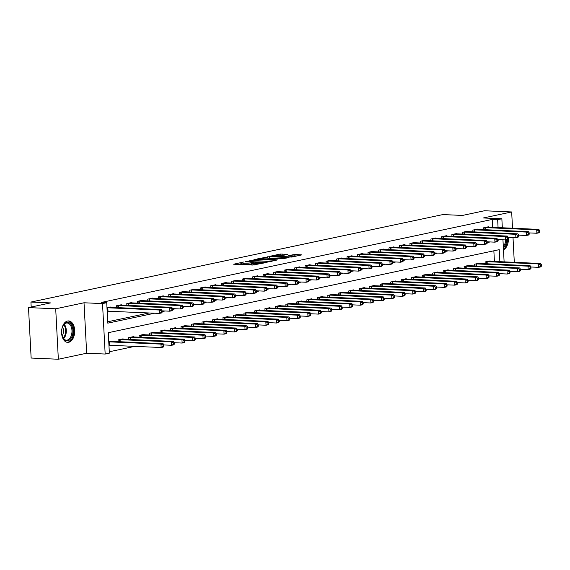 <?xml version="1.0" encoding="UTF-8"?>
<svg xmlns="http://www.w3.org/2000/svg" width="570" height="570" viewBox="0 0 570 570"><rect width="100%" height="100%" fill="white"/><g stroke="black" fill="none" stroke-linecap="round" stroke-linejoin="round"><path stroke-width="0.85" d="M243.461 262.043L233.636 264.216L252.859 265.057L263.504 263.076L260.875 263.247A4.325 0.534 -3 0 1 254.819 263.661L253.215 263.589A4.325 0.534 -3 0 1 251.541 263.255A4.325 0.534 -3 0 1 252.432 262.877L253.393 262.485L250.942 262.813A4.325 0.534 -3 0 1 244.886 263.219L243.283 263.155A4.325 0.534 -3 0 1 241.602 262.82A4.325 0.534 -3 0 1 242.499 262.442L243.461 262.043M67.588 321.017A10.73 6.555 92.5 0 0 61.574 332.203A10.73 6.555 92.5 0 0 67.673 342.378A10.73 6.555 92.5 0 0 68.699 342.292A10.73 6.555 92.5 0 0 74.713 331.099A10.73 6.555 92.5 0 0 68.614 320.931A10.73 6.555 92.5 0 0 67.588 321.017M287.736 254.384L280.205 254.049L270.209 256.229L291.847 257.056L301.844 254.876L294.804 254.484L288.477 255.609L292.232 255.859A3.612 0.449 -3 0 1 293.636 256.137A3.612 0.449 -3 0 1 291.633 256.642A3.612 0.449 -3 0 1 287.829 256.792L275.168 256.236A3.612 0.449 -3 0 1 273.764 255.959A3.612 0.449 -3 0 1 275.766 255.453A3.612 0.449 -3 0 1 279.571 255.303L283.575 255.267L287.736 254.384M492.63 227.366L492.216 219.436L497.66 219.671L501.857 218.78L502.327 227.793M28.5 307.593L55.703 308.79L58.347 359.243L31.143 358.046L28.5 307.593L50.523 302.919L30.937 302.057L442.847 214.577L462.441 215.439L484.457 210.758L511.668 211.955L483.353 217.968L501.857 218.78M58.347 359.243L86.661 353.229L84.018 302.777L55.703 308.79M84.018 302.777L102.522 303.589L106.718 302.698L107.787 323.154L154.584 313.215M492.216 219.436L101.275 302.456L106.718 302.698M256.486 259.364L245.121 261.772L264.345 262.62L276.236 260.312L256.486 259.364L256.557 260.725L255.075 260.789M257.683 258.837L269.289 256.642L289.04 257.59L282.713 258.723L273.023 258.509L269.981 259.208L277.476 259.913L257.69 259.036M514.304 262.328L513.007 237.576M512.523 228.242L511.668 211.955M107.716 321.772L149.141 312.973M110.858 307.351L110.844 306.974L106.982 307.793M116.387 307.593L116.294 305.819L121.332 304.751L121.346 305.128M126.875 305.37L126.782 303.589L131.812 302.52L131.834 302.898M137.363 303.14L137.27 301.366L142.3 300.297L142.322 300.675M147.851 300.917L147.751 299.136L152.788 298.067L152.81 298.445M158.332 298.687L158.239 296.913L163.276 295.837L163.298 296.215M168.82 296.464L168.727 294.683L173.764 293.614L173.779 293.992M179.308 294.234L179.215 292.453L184.245 291.384L184.267 291.762M189.796 292.004L189.703 290.23L194.733 289.161L194.755 289.539M200.284 289.781L200.191 288L205.221 286.931L205.243 287.309M210.765 287.551L210.672 285.777L215.709 284.708L215.731 285.086M221.253 285.328L221.16 283.546L226.197 282.478L226.212 282.855M231.741 283.098L231.648 281.323L236.678 280.248L236.7 280.625M242.229 280.875L242.136 279.093L247.166 278.025L247.188 278.402M252.717 278.644L252.624 276.863L257.654 275.794L257.676 276.172M263.205 276.414L263.105 274.64L268.142 273.572L268.164 273.949M273.685 274.191L273.593 272.41L278.63 271.341L278.644 271.719M284.173 271.961L284.081 270.187L289.118 269.118L289.132 269.496M294.661 269.738L294.569 267.957L299.599 266.888L299.62 267.266M305.149 267.508L305.057 265.734L310.087 264.658L310.108 265.036M315.637 265.285L315.545 263.504L320.575 262.435L320.596 262.813M326.118 263.055L326.026 261.274L331.063 260.205L331.084 260.583M336.606 260.825L336.514 259.051L341.551 257.982L341.565 258.36M347.094 258.602L347.002 256.821L352.032 255.752L352.053 256.13M357.582 256.372L357.49 254.598L362.52 253.529L362.541 253.907M368.07 254.149L367.978 252.368L373.008 251.299L373.029 251.676M378.551 251.919L378.459 250.144L383.496 249.069L383.517 249.446M389.039 249.696L388.947 247.914L393.984 246.846L393.998 247.223M399.527 247.465L399.435 245.684L404.465 244.615L404.486 244.993M410.015 245.235L409.923 243.461L414.953 242.393L414.974 242.77M420.503 243.012L420.411 241.231L425.441 240.162L425.462 240.54M430.991 240.782L430.892 239.008L435.929 237.939L435.95 238.317M441.472 238.559L441.38 236.778L446.417 235.709L446.438 236.087M451.96 236.329L451.868 234.555L456.905 233.479L456.919 233.857M462.448 234.106L462.356 232.325L467.386 231.256L467.407 231.634M472.936 231.876L472.844 230.095L477.874 229.026L477.895 229.404M483.424 229.646L483.332 227.872L488.362 226.803L488.383 227.181M109.283 351.768L134.791 346.353M494.418 261.452L493.862 250.807M112.646 341.444L112.625 341.067L108.77 341.886M118.175 341.687L118.083 339.905L123.113 338.837L123.134 339.214M128.663 339.456L128.571 337.675L133.601 336.606L133.622 336.984M139.144 337.226L139.052 335.452L144.089 334.383L144.11 334.761M149.632 335.003L149.54 333.222L154.577 332.153L154.591 332.531M160.12 332.773L160.028 330.999L165.058 329.93L165.079 330.308M170.608 330.55L170.516 328.769L175.546 327.7L175.567 328.078M181.096 328.32L181.004 326.546L186.034 325.477L186.055 325.855M191.584 326.097L191.484 324.316L196.522 323.247L196.543 323.625M202.065 323.867L201.972 322.086L207.01 321.017L207.031 321.394M212.553 321.637L212.46 319.863L217.498 318.794L217.512 319.171M223.041 319.414L222.948 317.632L227.979 316.564L228 316.941M233.529 317.184L233.436 315.41L238.467 314.341L238.488 314.718M244.017 314.961L243.924 313.179L248.955 312.111L248.976 312.488M254.498 312.731L254.405 310.956L259.443 309.888L259.464 310.265M264.986 310.507L264.893 308.726L269.931 307.658L269.945 308.035M275.474 308.277L275.381 306.496L280.411 305.427L280.433 305.805M285.962 306.047L285.869 304.273L290.899 303.204L290.921 303.582M296.45 303.824L296.357 302.043L301.387 300.974L301.409 301.352M306.938 301.594L306.838 299.82L311.876 298.751L311.897 299.129M317.419 299.371L317.326 297.59L322.363 296.521L322.378 296.899M327.907 297.141L327.814 295.367L332.852 294.298L332.866 294.676M338.395 294.918L338.302 293.137L343.332 292.068L343.354 292.446M348.883 292.688L348.79 290.907L353.82 289.838L353.842 290.216M359.371 290.458L359.278 288.684L364.308 287.615L364.33 287.993M369.852 288.235L369.759 286.454L374.796 285.385L374.818 285.762M380.34 286.005L380.247 284.231L385.284 283.162L385.299 283.539M390.828 283.782L390.735 282L395.765 280.932L395.787 281.309M401.316 281.552L401.223 279.777L406.253 278.709L406.275 279.086M411.804 279.329L411.711 277.547L416.741 276.478L416.763 276.856M422.284 277.098L422.192 275.317L427.229 274.248L427.251 274.626M432.772 274.868L432.68 273.094L437.717 272.025L437.732 272.403M443.261 272.645L443.168 270.864L448.198 269.795L448.22 270.173M453.749 270.415L453.656 268.641L458.686 267.572L458.707 267.95M464.236 268.192L464.144 266.411L469.174 265.342L469.195 265.72M474.724 265.962L474.625 264.188L479.662 263.119L479.684 263.497M485.205 263.739L485.113 261.958L490.15 260.889L490.172 261.267M30.937 302.057L31.193 307.023M499.861 261.694L499.227 249.667L108.286 332.695L109.362 353.151L105.165 354.041L102.522 303.589M86.661 353.229L105.165 354.041M502.954 239.82L504.115 261.879M497.738 240.333L498.729 240.127L498.707 239.635M498.073 227.601L497.66 219.671M162.165 311.605L165.072 310.985M172.653 309.375L175.56 308.762M183.141 307.152L186.041 306.532M193.622 304.921L196.529 304.302M204.11 302.691L207.017 302.079M214.598 300.468L217.505 299.849M225.086 298.238L227.993 297.626M235.574 296.015L238.474 295.395M246.055 293.785L248.962 293.172M256.543 291.562L259.45 290.942M267.031 289.332L269.938 288.712M277.519 287.102L280.426 286.489M288.007 284.879L290.907 284.259M298.495 282.649L301.395 282.036M308.976 280.426L311.883 279.806M319.464 278.196L322.371 277.583M329.952 275.973L332.859 275.353M340.44 273.743L343.347 273.123M350.928 271.512L353.828 270.9M361.409 269.289L364.315 268.669M371.897 267.059L374.803 266.447M382.385 264.836L385.291 264.216M392.873 262.606L395.78 261.993M403.361 260.383L406.26 259.763M413.841 258.153L416.748 257.533M424.329 255.923L427.236 255.31M434.817 253.7L437.724 253.08M445.305 251.47L448.212 250.857M455.793 249.247L458.693 248.627M466.281 247.017L469.181 246.404M476.762 244.794L479.669 244.174M487.25 242.564L490.157 241.944M497.724 240.084L498.729 240.127M503.481 249.817A10.73 6.555 92.5 0 0 508.355 237.369M241.602 262.82L241.673 264.181A4.325 0.534 -3 0 0 243.354 264.516L243.283 263.155M251.577 264.053L251.014 264.174A4.325 0.534 -3 0 1 244.958 264.587L243.354 264.516M251.541 263.255L251.612 264.615A4.325 0.534 -3 0 0 253.287 264.95L253.215 263.589M254.341 265L253.287 264.95M241.644 263.618L237.946 264.402M271.47 261.381L256.557 260.725M247.28 261.43L264.323 262.321L266.846 261.979A4.325 0.534 -3 0 0 267.743 261.602A4.325 0.534 -3 0 0 266.062 261.274L254.526 260.761A4.325 0.534 -3 0 0 248.47 261.174L247.28 261.43M284.188 258.659L267.879 258.067M266.824 258.025A3.612 0.449 -3 0 0 263.019 258.174A3.612 0.449 -3 0 0 261.01 258.68A3.612 0.449 -3 0 0 262.414 258.958L268.769 259.029L271.805 258.324L266.824 258.025M297.084 255.944L293.158 255.944M283.162 255.332L280.689 255.353M163.982 346.239L163.911 344.871L163.07 345.049L163.141 346.418L163.982 346.239L163.248 347.066L161.153 347.508L160.975 344.102L163.07 343.653L111.264 341.352M108.948 345.256L161.153 347.508L163.141 346.418M108.956 341.843L160.975 344.102L163.07 345.049M163.07 343.653L163.911 344.871M162.194 312.153L162.122 310.785L161.282 310.964L161.353 312.332L162.194 312.153L161.46 312.98L159.365 313.422L159.187 310.016L107.174 307.757M161.282 310.964L159.187 310.016L161.282 309.567L109.476 307.266M161.353 312.332L159.365 313.422L107.16 311.17M162.122 310.785L161.282 309.567M174.463 344.009L174.392 342.648L173.558 342.827L173.629 344.187L174.463 344.009L173.736 344.836L171.634 345.285L171.456 341.872L173.558 341.43L121.752 339.129M163.911 344.943L171.634 345.285L173.629 344.187M119.444 339.613L171.456 341.872L173.558 342.827M173.558 341.43L174.392 342.648M184.951 341.786L184.88 340.418L184.046 340.596L184.117 341.964L184.951 341.786L184.224 342.613L182.122 343.055L181.944 339.649L184.046 339.2L132.24 336.899M174.399 342.72L182.122 343.055L184.117 341.964M129.931 337.39L181.944 339.649L184.046 340.596M184.046 339.2L184.88 340.418M195.439 339.556L195.368 338.195L194.527 338.373L194.598 339.734L195.439 339.556L194.705 340.383L192.61 340.832L192.432 337.419L194.527 336.977L142.721 334.676M184.887 340.49L192.61 340.832L194.598 339.734M140.419 335.16L192.432 337.419L194.527 338.373M194.527 336.977L195.368 338.195M172.682 309.923L172.61 308.562L171.77 308.74L171.841 310.101L172.682 309.923L171.948 310.75L169.853 311.199L169.675 307.786L117.662 305.527M171.77 308.74L169.675 307.786L171.77 307.344L119.964 305.036M171.841 310.101L169.853 311.199L162.122 310.857M172.61 308.562L171.77 307.344M183.169 307.693L183.098 306.332L182.258 306.51L182.329 307.871L183.169 307.693L182.436 308.52L180.334 308.969L180.156 305.563L128.143 303.304M182.258 306.51L180.156 305.563L182.258 305.114L130.452 302.812M182.329 307.871L180.334 308.969L172.61 308.627M183.098 306.332L182.258 305.114M193.65 305.47L193.579 304.109L192.745 304.287L192.817 305.648L193.65 305.47L192.924 306.297L190.822 306.738L190.644 303.333L138.631 301.074M192.745 304.287L190.644 303.333L192.745 302.884L140.94 300.582M192.817 305.648L190.822 306.738L183.098 306.404M193.579 304.109L192.745 302.884M205.927 337.333L205.856 335.965L205.015 336.143L205.086 337.511L205.927 337.333L205.193 338.16L203.098 338.601L202.92 335.196L205.015 334.747L153.209 332.445M195.375 338.259L203.098 338.601L205.086 337.511M150.907 332.937L202.92 335.196L205.015 336.143M205.015 334.747L205.856 335.965M204.138 303.24L204.067 301.879L203.226 302.057L203.298 303.418L204.138 303.24L203.405 304.067L201.31 304.515L201.132 301.103L149.119 298.844M203.226 302.057L201.132 301.103L203.226 300.661L151.421 298.359M203.298 303.418L201.31 304.515L193.586 304.173M204.067 301.879L203.226 300.661M72.419 335.174A9.291 5.671 -87.5 0 1 62.643 337.326A9.291 5.671 -87.5 0 1 62.13 328.056A9.291 5.671 -87.5 0 1 63.156 325.52A9.291 5.671 -87.5 0 1 70.481 323.724A9.291 5.671 -87.5 0 1 72.419 335.174M62.536 337.091A8.6 5.251 92.5 0 0 66.355 340.183A8.6 5.251 92.5 0 0 71.492 334.889A8.6 5.251 92.5 0 0 67.103 322.998A8.6 5.251 92.5 0 0 63.035 325.741M62.543 326.824A6.769 4.14 -87.5 0 1 63.049 333.863A6.769 4.14 -87.5 0 1 62.144 335.972M66.925 342.271A10.666 6.512 92.5 0 0 73.181 335.702A10.666 6.512 92.5 0 0 67.858 320.967M506.673 239.664A9.291 5.671 -87.5 0 1 503.374 247.758M503.303 246.489A8.6 5.251 92.5 0 0 505.697 239.87M503.445 249.197A10.666 6.512 92.5 0 0 507.521 239.486L505.426 239.927L497.695 239.592M216.415 335.103L216.344 333.742L215.503 333.92L215.574 335.281L216.415 335.103L215.681 335.93L213.586 336.378L213.408 332.966L215.503 332.524L163.697 330.215M205.856 336.036L213.586 336.378L215.574 335.281M161.395 330.707L213.408 332.966L215.503 333.92M215.503 332.524L216.344 333.742M226.903 332.873L226.832 331.512L225.991 331.69L226.062 333.051L226.903 332.873L226.169 333.699L224.067 334.148L223.889 330.743L225.991 330.294L174.185 327.992M216.344 333.806L224.067 334.148L226.062 333.051M171.876 328.484L223.889 330.743L225.991 331.69M225.991 330.294L226.832 331.512M237.384 330.65L237.312 329.282L236.479 329.46L236.55 330.828L237.384 330.65L236.657 331.476L234.555 331.918L234.377 328.512L236.479 328.064L184.673 325.762M226.832 331.583L234.555 331.918L236.55 330.828M182.364 326.254L234.377 328.512L236.479 329.46M236.479 328.064L237.312 329.282M247.872 328.42L247.8 327.059L246.96 327.237L247.031 328.598L247.872 328.42L247.138 329.246L245.043 329.695L244.865 326.282L246.96 325.841L195.154 323.539M237.32 329.353L245.043 329.695L247.031 328.598M192.852 324.024L244.865 326.282L246.96 327.237M246.96 325.841L247.8 327.059M258.36 326.197L258.288 324.829L257.448 325.007L257.519 326.375L258.36 326.197L257.626 327.023L255.531 327.465L255.353 324.059L257.448 323.61L205.642 321.309M247.808 327.13L255.531 327.465L257.519 326.375M203.34 321.801L255.353 324.059L257.448 325.007M257.448 323.61L258.288 324.829M214.626 301.017L214.555 299.649L213.714 299.827L213.786 301.195L214.626 301.017L213.893 301.844L211.798 302.285L211.62 298.88L159.607 296.621M213.714 299.827L211.62 298.88L213.714 298.431L161.909 296.129M213.786 301.195L211.798 302.285L204.074 301.95M214.555 299.649L213.714 298.431M225.114 298.787L225.043 297.426L224.202 297.604L224.274 298.965L225.114 298.787L224.381 299.613L222.286 300.062L222.108 296.649L170.095 294.391M224.202 297.604L222.108 296.649L224.202 296.208L172.397 293.906M224.274 298.965L222.286 300.062L214.555 299.72M225.043 297.426L224.202 296.208M235.602 296.564L235.531 295.196L234.69 295.374L234.762 296.742L235.602 296.564L234.869 297.39L232.774 297.832L232.589 294.426L180.576 292.168M234.69 295.374L232.589 294.426L234.69 293.978L182.885 291.676M234.762 296.742L232.774 297.832L225.043 297.497M235.531 295.196L234.69 293.978M246.083 294.334L246.012 292.973L245.178 293.151L245.25 294.512L246.083 294.334L245.357 295.16L243.255 295.609L243.077 292.196L191.064 289.938M245.178 293.151L243.077 292.196L245.178 291.755L193.373 289.446M245.25 294.512L243.255 295.609L235.531 295.267M246.012 292.973L245.178 291.755M256.571 292.104L256.5 290.743L255.666 290.921L255.738 292.282L256.571 292.104L255.845 292.93L253.743 293.379L253.565 289.973L201.552 287.715M255.666 290.921L253.565 289.973L255.659 289.524L203.853 287.223M255.738 292.282L253.743 293.379L246.019 293.037M256.5 290.743L255.659 289.524M268.848 323.967L268.776 322.606L267.936 322.784L268.007 324.145L268.848 323.967L268.114 324.793L266.019 325.242L265.841 321.829L267.936 321.387L216.13 319.086M258.288 324.9L266.019 325.242L268.007 324.145M213.828 319.57L265.841 321.829L267.936 322.784M267.936 321.387L268.776 322.606M267.059 289.881L266.988 288.52L266.147 288.698L266.219 290.059L267.059 289.881L266.325 290.707L264.231 291.149L264.053 287.743L212.04 285.485M266.147 288.698L264.053 287.743L266.147 287.301L214.341 284.993M266.219 290.059L264.231 291.149L256.507 290.814M266.988 288.52L266.147 287.301M279.336 321.744L279.264 320.376L278.424 320.554L278.495 321.922L279.336 321.744L278.602 322.57L276.507 323.012L276.322 319.606L278.424 319.157L226.618 316.856M268.776 322.67L276.507 323.012L278.495 321.922M224.309 317.347L276.322 319.606L278.424 320.554M278.424 319.157L279.264 320.376M277.547 287.651L277.476 286.29L276.635 286.468L276.707 287.829L277.547 287.651L276.813 288.477L274.719 288.926L274.541 285.513L222.528 283.254M276.635 286.468L274.541 285.513L276.635 285.071L224.829 282.77M276.707 287.829L274.719 288.926L266.995 288.584M277.476 286.29L276.635 285.071M289.817 319.514L289.745 318.153L288.912 318.331L288.983 319.692L289.817 319.514L289.09 320.34L286.988 320.789L286.81 317.376L288.912 316.934L237.106 314.626M279.264 320.447L286.988 320.789L288.983 319.692M234.797 315.117L286.81 317.376L288.912 318.331M288.912 316.934L289.745 318.153M288.035 285.428L287.964 284.06L287.123 284.238L287.195 285.606L288.035 285.428L287.301 286.254L285.207 286.696L285.029 283.29L233.016 281.031M287.123 284.238L285.029 283.29L287.123 282.841L235.317 280.54M287.195 285.606L285.207 286.696L277.476 286.361M287.964 284.06L287.123 282.841M300.305 317.283L300.233 315.923L299.392 316.101L299.471 317.462L300.305 317.283L299.578 318.11L297.476 318.559L297.298 315.153L299.392 314.704L247.587 312.403M289.752 318.217L297.476 318.559L299.471 317.462M245.285 312.894L297.298 315.153L299.392 316.101M299.392 314.704L300.233 315.923M298.523 283.197L298.452 281.837L297.611 282.015L297.683 283.376L298.523 283.197L297.789 284.024L295.688 284.473L295.509 281.06L243.497 278.801M297.611 282.015L295.509 281.06L297.611 280.618L245.805 278.317M297.683 283.376L295.688 284.473L287.964 284.131M298.452 281.837L297.611 280.618M310.793 315.06L310.721 313.692L309.881 313.87L309.952 315.238L310.793 315.06L310.059 315.887L307.964 316.329L307.786 312.923L309.881 312.474L258.075 310.173M300.24 315.994L307.964 316.329L309.952 315.238M255.773 310.664L307.786 312.923L309.881 313.87M309.881 312.474L310.721 313.692M309.004 280.974L308.933 279.606L308.099 279.785L308.171 281.153L309.004 280.974L308.277 281.801L306.176 282.243L305.997 278.837L253.985 276.578M308.099 279.785L305.997 278.837L308.099 278.388L256.293 276.087M308.171 281.153L306.176 282.243L298.452 281.908M308.933 279.606L308.099 278.388M321.281 312.83L321.209 311.469L320.368 311.647L320.44 313.008L321.281 312.83L320.547 313.657L318.452 314.106L318.274 310.693L320.368 310.251L268.563 307.95M310.728 313.764L318.452 314.106L320.44 313.008M266.261 308.434L318.274 310.693L320.368 311.647M320.368 310.251L321.209 311.469M319.492 278.744L319.421 277.383L318.58 277.562L318.651 278.922L319.492 278.744L318.758 279.571L316.663 280.02L316.485 276.607L264.473 274.348M318.58 277.562L316.485 276.607L318.58 276.165L266.774 273.857M318.651 278.922L316.663 280.02L308.94 279.678M319.421 277.383L318.58 276.165M331.769 310.607L331.697 309.239L330.857 309.417L330.928 310.785L331.769 310.607L331.035 311.434L328.94 311.876L328.762 308.47L330.857 308.021L279.051 305.719M321.209 311.541L328.94 311.876L330.928 310.785M276.749 306.211L328.762 308.47L330.857 309.417M330.857 308.021L331.697 309.239M342.257 308.377L342.178 307.016L341.344 307.194L341.416 308.555L342.257 308.377L341.523 309.204L339.421 309.653L339.243 306.24L341.344 305.798L289.539 303.496M331.697 309.31L339.421 309.653L341.416 308.555M287.23 303.981L339.243 306.24L341.344 307.194M341.344 305.798L342.178 307.016M352.737 306.154L352.666 304.786L351.833 304.964L351.904 306.332L352.737 306.154L352.011 306.981L349.909 307.422L349.731 304.017L351.833 303.568L300.027 301.266M342.185 307.08L349.909 307.422L351.904 306.332M297.718 301.758L349.731 304.017L351.833 304.964M351.833 303.568L352.666 304.786M363.225 303.924L363.154 302.563L362.313 302.741L362.385 304.102L363.225 303.924L362.492 304.751L360.397 305.199L360.219 301.786L362.313 301.345L310.507 299.036M352.673 304.857L360.397 305.199L362.385 304.102M308.206 299.528L360.219 301.786L362.313 302.741M362.313 301.345L363.154 302.563M373.713 301.694L373.642 300.333L372.801 300.511L372.873 301.872L373.713 301.694L372.98 302.52L370.885 302.969L370.707 299.564L372.801 299.115L320.995 296.813M363.161 302.627L370.885 302.969L372.873 301.872M318.694 297.305L370.707 299.564L372.801 300.511M372.801 299.115L373.642 300.333M384.201 299.471L384.13 298.103L383.289 298.281L383.361 299.649L384.201 299.471L383.468 300.297L381.373 300.739L381.195 297.333L383.289 296.885L331.483 294.583M373.642 300.404L381.373 300.739L383.361 299.649M329.182 295.075L381.195 297.333L383.289 298.281M383.289 296.885L384.13 298.103M394.689 297.241L394.618 295.88L393.777 296.058L393.849 297.419L394.689 297.241L393.955 298.067L391.861 298.516L391.676 295.103L393.777 294.661L341.971 292.36M384.13 298.174L391.861 298.516L393.849 297.419M339.663 292.845L391.676 295.103L393.777 296.058M393.777 294.661L394.618 295.88M405.17 295.018L405.099 293.65L404.265 293.828L404.337 295.196L405.17 295.018L404.444 295.844L402.342 296.286L402.164 292.88L404.265 292.431L352.459 290.13M394.618 295.951L402.342 296.286L404.337 295.196M350.151 290.622L402.164 292.88L404.265 293.828M404.265 292.431L405.099 293.65M415.658 292.788L415.587 291.427L414.746 291.605L414.818 292.966L415.658 292.788L414.924 293.614L412.83 294.063L412.651 290.65L414.746 290.208L362.94 287.907M405.106 293.721L412.83 294.063L414.818 292.966M360.639 288.392L412.651 290.65L414.746 291.605M414.746 290.208L415.587 291.427M426.146 290.565L426.075 289.197L425.234 289.375L425.305 290.743L426.146 290.565L425.412 291.391L423.318 291.833L423.139 288.427L425.234 287.978L373.428 285.677M415.594 291.491L423.318 291.833L425.305 290.743M371.127 286.168L423.139 288.427L425.234 289.375M425.234 287.978L426.075 289.197M436.634 288.334L436.563 286.974L435.722 287.152L435.793 288.513L436.634 288.334L435.9 289.161L433.806 289.61L433.628 286.197L435.722 285.755L383.916 283.447M426.082 289.268L433.806 289.61L435.793 288.513M381.615 283.938L433.628 286.197L435.722 287.152M435.722 285.755L436.563 286.974M447.122 286.104L447.051 284.743L446.21 284.922L446.282 286.283L447.122 286.104L446.388 286.931L444.294 287.38L444.116 283.974L446.21 283.525L394.404 281.224M436.563 287.038L444.294 287.38L446.282 286.283M392.096 281.715L444.116 283.974L446.21 284.922M446.21 283.525L447.051 284.743M457.603 283.881L457.532 282.513L456.698 282.692L456.77 284.06L457.603 283.881L456.876 284.708L454.774 285.15L454.596 281.744L456.698 281.295L404.892 278.994M447.051 284.815L454.774 285.15L456.77 284.06M402.584 279.485L454.596 281.744L456.698 282.692M456.698 281.295L457.532 282.513M468.091 281.651L468.02 280.29L467.186 280.469L467.257 281.829L468.091 281.651L467.364 282.478L465.262 282.927L465.084 279.514L467.179 279.072L415.38 276.771M457.539 282.585L465.262 282.927L467.257 281.829M413.072 277.255L465.084 279.514L467.186 280.469M467.179 279.072L468.02 280.29M478.579 279.428L478.508 278.06L477.667 278.238L477.738 279.606L478.579 279.428L477.845 280.255L475.751 280.697L475.572 277.291L477.667 276.842L425.861 274.541M468.027 280.362L475.751 280.697L477.738 279.606M423.56 275.032L475.572 277.291L477.667 278.238M477.667 276.842L478.508 278.06M489.067 277.198L488.996 275.837L488.155 276.015L488.226 277.376L489.067 277.198L488.333 278.025L486.239 278.474L486.06 275.061L488.155 274.619L436.349 272.317M478.515 278.132L486.239 278.474L488.226 277.376M434.048 272.802L486.06 275.061L488.155 276.015M488.155 274.619L488.996 275.837M499.555 274.975L499.484 273.607L498.643 273.785L498.714 275.153L499.555 274.975L498.821 275.802L496.726 276.243L496.548 272.838L498.643 272.389L446.837 270.087M488.996 275.901L496.726 276.243L498.714 275.153M444.536 270.579L496.548 272.838L498.643 273.785M498.643 272.389L499.484 273.607M510.043 272.745L509.972 271.384L509.131 271.562L509.202 272.923L510.043 272.745L509.309 273.572L507.207 274.02L507.029 270.608L509.131 270.166L457.325 267.857M499.484 273.678L507.207 274.02L509.202 272.923M455.017 268.349L507.029 270.608L509.131 271.562M509.131 270.166L509.972 271.384M329.98 276.514L329.909 275.153L329.068 275.331L329.139 276.692L329.98 276.514L329.246 277.341L327.152 277.79L326.973 274.384L274.961 272.125M329.068 275.331L326.973 274.384L329.068 273.935L277.262 271.634M329.139 276.692L327.152 277.79L319.428 277.447M329.909 275.153L329.068 273.935M340.468 274.291L340.397 272.93L339.556 273.108L339.627 274.469L340.468 274.291L339.734 275.118L337.639 275.559L337.461 272.154L285.449 269.895M339.556 273.108L337.461 272.154L339.556 271.712L287.75 269.403M339.627 274.469L337.639 275.559L329.909 275.224M340.397 272.93L339.556 271.712M350.956 272.061L350.885 270.7L350.044 270.878L350.115 272.239L350.956 272.061L350.222 272.887L348.128 273.336L347.942 269.923L295.93 267.665M350.044 270.878L347.942 269.923L350.044 269.482L298.238 267.18M350.115 272.239L348.128 273.336L340.397 272.994M350.885 270.7L350.044 269.482M361.437 269.838L361.366 268.47L360.532 268.648L360.603 270.016L361.437 269.838L360.71 270.665L358.608 271.106L358.43 267.701L306.418 265.442M360.532 268.648L358.43 267.701L360.532 267.252L308.726 264.95M360.603 270.016L358.608 271.106L350.885 270.771M361.366 268.47L360.532 267.252M371.925 267.608L371.854 266.247L371.013 266.425L371.084 267.786L371.925 267.608L371.198 268.434L369.096 268.883L368.918 265.47L316.906 263.212M371.013 266.425L368.918 265.47L371.013 265.029L319.207 262.727M371.084 267.786L369.096 268.883L361.373 268.541M371.854 266.247L371.013 265.029M382.413 265.385L382.342 264.017L381.501 264.195L381.572 265.563L382.413 265.385L381.679 266.211L379.584 266.653L379.406 263.247L327.394 260.989M381.501 264.195L379.406 263.247L381.501 262.798L329.695 260.497M381.572 265.563L379.584 266.653L371.861 266.318M382.342 264.017L381.501 262.798M392.901 263.155L392.83 261.794L391.989 261.972L392.06 263.333L392.901 263.155L392.167 263.981L390.072 264.43L389.894 261.017L337.882 258.759M391.989 261.972L389.894 261.017L391.989 260.576L340.183 258.267M392.06 263.333L390.072 264.43L382.349 264.088M392.83 261.794L391.989 260.576M403.389 260.925L403.318 259.564L402.477 259.742L402.548 261.103L403.389 260.925L402.655 261.758L400.56 262.2L400.382 258.794L348.363 256.536M402.477 259.742L400.382 258.794L402.477 258.345L350.671 256.044M402.548 261.103L400.56 262.2L392.83 261.858M403.318 259.564L402.477 258.345M413.87 258.702L413.799 257.341L412.965 257.519L413.036 258.88L413.87 258.702L413.143 259.528L411.041 259.97L410.863 256.564L358.851 254.306M412.965 257.519L410.863 256.564L412.965 256.122L361.159 253.814M413.036 258.88L411.041 259.97L403.318 259.635M413.799 257.341L412.965 256.122M424.358 256.471L424.287 255.111L423.453 255.289L423.524 256.65L424.358 256.471L423.631 257.298L421.529 257.747L421.351 254.334L369.339 252.075M423.453 255.289L421.351 254.334L423.453 253.892L371.647 251.591M423.524 256.65L421.529 257.747L413.806 257.405M424.287 255.111L423.453 253.892M434.846 254.248L434.775 252.881L433.934 253.059L434.005 254.427L434.846 254.248L434.112 255.075L432.017 255.517L431.839 252.111L379.827 249.852M433.934 253.059L431.839 252.111L433.934 251.662L382.128 249.361M434.005 254.427L432.017 255.517L424.294 255.182M434.775 252.881L433.934 251.662M445.334 252.018L445.263 250.658L444.422 250.836L444.493 252.196L445.334 252.018L444.6 252.845L442.505 253.294L442.327 249.881L390.315 247.622M444.422 250.836L442.327 249.881L444.422 249.439L392.616 247.138M444.493 252.196L442.505 253.294L434.782 252.952M445.263 250.658L444.422 249.439M455.822 249.795L455.751 248.427L454.91 248.606L454.981 249.974L455.822 249.795L455.088 250.622L452.993 251.064L452.815 247.658L400.803 245.399M454.91 248.606L452.815 247.658L454.91 247.209L403.104 244.908M454.981 249.974L452.993 251.064L445.263 250.729M455.751 248.427L454.91 247.209M466.31 247.565L466.239 246.204L465.398 246.383L465.469 247.743L466.31 247.565L465.576 248.392L463.474 248.841L463.296 245.428L411.284 243.169M465.398 246.383L463.296 245.428L465.398 244.986L413.592 242.678M465.469 247.743L463.474 248.841L455.751 248.499M466.239 246.204L465.398 244.986M476.791 245.335L476.72 243.974L475.886 244.152L475.957 245.513L476.791 245.335L476.064 246.169L473.962 246.611L473.784 243.205L421.772 240.946M475.886 244.152L473.784 243.205L475.886 242.756L424.08 240.455M475.957 245.513L473.962 246.611L466.239 246.268M476.72 243.974L475.886 242.756M487.279 243.112L487.207 241.751L486.367 241.929L486.438 243.29L487.279 243.112L486.545 243.939L484.45 244.38L484.272 240.975L432.26 238.716M486.367 241.929L484.272 240.975L486.367 240.533L434.561 238.224M486.438 243.29L484.45 244.38L476.727 244.046M487.207 241.751L486.367 240.533M497.767 240.882L497.695 239.521L496.855 239.699L496.926 241.06L497.767 240.882L497.033 241.709L494.938 242.157L494.76 238.744L442.748 236.486M496.855 239.699L494.76 238.744L496.855 238.303L445.049 236.001M496.926 241.06L494.938 242.157L487.215 241.815M497.695 239.521L496.855 238.303M507.414 238.837L508.255 238.659L508.184 237.291L507.343 237.469L507.414 238.837L505.426 239.927L505.248 236.522L453.236 234.263M507.343 237.469L505.248 236.522L507.343 236.073L455.537 233.771M508.255 238.659L507.521 239.486M508.184 237.291L507.343 236.073M520.524 270.515L520.453 269.154L519.619 269.332L519.69 270.693L520.524 270.515L519.797 271.341L517.695 271.79L517.517 268.385L519.619 267.936L467.813 265.634M509.972 271.448L517.695 271.79L519.69 270.693M465.505 266.126L517.517 268.385L519.619 269.332M519.619 267.936L520.453 269.154M518.743 236.429L518.672 235.068L517.831 235.246L517.902 236.607L518.743 236.429L518.009 237.255L515.914 237.704L515.729 234.291L463.716 232.033M517.831 235.246L515.729 234.291L517.831 233.85L466.025 231.548M517.902 236.607L515.914 237.704L508.184 237.362M518.672 235.068L517.831 233.85M531.012 268.292L530.941 266.924L530.1 267.102L530.171 268.47L531.012 268.292L530.278 269.118L528.183 269.56L528.005 266.154L530.1 265.706L478.294 263.404M520.46 269.225L528.183 269.56L530.171 268.47M475.993 263.896L528.005 266.154L530.1 267.102M530.1 265.706L530.941 266.924M529.224 234.206L529.152 232.838L528.319 233.016L528.39 234.384L529.224 234.206L528.497 235.032L526.395 235.474L526.217 232.068L474.204 229.81M528.319 233.016L526.217 232.068L528.319 231.619L476.513 229.318M528.39 234.384L526.395 235.474L518.672 235.139M529.152 232.838L528.319 231.619M541.5 266.062L541.429 264.701L540.588 264.879L540.659 266.24L541.5 266.062L540.766 266.888L538.671 267.337L538.493 263.924L540.588 263.483L488.782 261.181M530.948 266.995L538.671 267.337L540.659 266.24M486.481 261.666L538.493 263.924L540.588 264.879M540.588 263.483L541.429 264.701M539.712 231.976L539.64 230.615L538.8 230.793L538.878 232.154L539.712 231.976L538.985 232.802L536.883 233.251L536.705 229.838L484.692 227.58M538.8 230.793L536.705 229.838L538.8 229.397L486.994 227.088M538.878 232.154L536.883 233.251L529.159 232.909M539.64 230.615L538.8 229.397M242.157 262.521L242.136 262.136M262.029 263.39L262.008 263.005M252.09 262.962L252.075 262.57M244.958 264.587L244.886 263.219M251.014 264.174L250.942 262.813M254.883 264.9L254.819 263.661M260.896 263.625L260.875 263.247M254.662 260.768L254.59 259.493M266.867 262.357L266.846 261.979M267.465 258.053L267.401 256.771M269.361 258.003L269.289 256.642M268.798 259.535L268.769 259.029M271.548 258.823L271.527 258.438M292.98 255.916L292.916 254.612M294.875 255.845L294.804 254.484M280.269 255.332L280.205 254.049M282.164 255.289L282.093 253.921M109.319 345.249L109.141 341.843M109.782 345.256L109.604 341.843M107.823 307.757L108.001 311.163M107.352 307.75L107.53 311.163M119.736 341.751L119.629 339.613M120.206 341.772L120.092 339.62M130.224 339.528L130.11 337.383M130.694 339.549L130.58 337.39M140.712 337.298L140.598 335.16M141.182 337.319L141.068 335.167M118.303 305.527L118.417 307.686M117.84 305.527L117.954 307.665M128.791 303.304L128.905 305.456M128.328 303.297L128.435 305.435M139.279 301.074L139.393 303.233M138.816 301.074L138.923 303.212M151.2 335.075L151.086 332.93M151.663 335.089L151.556 332.937M149.767 298.851L149.882 301.003M149.297 298.844L149.411 300.981M64.211 324.237A8.6 5.251 -87.5 0 1 65.821 334.64A8.6 5.251 -87.5 0 1 63.576 338.694M63.185 338.195A8.315 5.08 92.5 0 0 65.13 334.505A8.315 5.08 92.5 0 0 63.776 324.701M161.688 332.844L161.574 330.707M162.151 332.866L162.037 330.707M172.168 330.614L172.062 328.477M172.639 330.636L172.525 328.484M182.657 328.391L182.55 326.254M183.127 328.413L183.013 326.254M193.144 326.161L193.031 324.024M193.615 326.183L193.501 324.031M203.633 323.938L203.518 321.793M204.103 323.959L203.989 321.801M160.255 296.621L160.37 298.78M159.785 296.614L159.899 298.758M170.743 294.398L170.85 296.55M170.273 294.391L170.387 296.528M181.224 292.168L181.338 294.32M180.761 292.161L180.875 294.305M191.712 289.938L191.826 292.096M191.249 289.938L191.356 292.075M202.2 287.715L202.314 289.866M201.73 287.708L201.844 289.845M214.12 321.708L214.007 319.57M214.584 321.729L214.477 319.578M212.688 285.485L212.802 287.643M212.218 285.485L212.332 287.622M224.609 319.485L224.494 317.34M225.072 319.499L224.958 317.347M223.176 283.262L223.283 285.413M222.706 283.254L222.82 285.392M235.089 317.255L234.983 315.117M235.56 317.276L235.446 315.117M233.657 281.031L233.771 283.19M233.194 281.024L233.308 283.169M245.577 315.025L245.463 312.887M246.048 315.046L245.934 312.894M244.145 278.808L244.259 280.96M243.682 278.801L243.789 280.939M256.065 312.802L255.951 310.664M256.536 312.823L256.422 310.664M254.633 276.578L254.747 278.73M254.17 276.571L254.277 278.716M266.553 310.572L266.439 308.434M267.017 310.593L266.91 308.441M265.121 274.348L265.235 276.507M264.651 274.348L264.765 276.486M277.041 308.349L276.927 306.204M277.505 308.37L277.391 306.211M287.522 306.118L287.415 303.981M287.993 306.14L287.879 303.988M298.01 303.895L297.903 301.751M298.481 303.91L298.367 301.758M308.498 301.665L308.384 299.528M308.969 301.687L308.855 299.528M318.986 299.435L318.872 297.298M319.457 299.457L319.343 297.305M329.474 297.212L329.36 295.075M329.937 297.234L329.823 295.075M339.962 294.982L339.848 292.845M340.425 295.004L340.311 292.852M350.443 292.759L350.336 290.615M350.913 292.781L350.799 290.622M360.931 290.529L360.817 288.392M361.401 290.55L361.287 288.399M371.419 288.306L371.305 286.161M371.889 288.32L371.775 286.168M381.907 286.076L381.793 283.938M382.37 286.097L382.263 283.938M392.395 283.846L392.281 281.708M392.858 283.867L392.744 281.715M402.876 281.623L402.769 279.485M403.346 281.644L403.232 279.485M413.364 279.393L413.25 277.255M413.834 279.414L413.72 277.262M423.852 277.17L423.738 275.025M424.322 277.191L424.208 275.032M434.34 274.94L434.226 272.802M434.803 274.961L434.696 272.809M444.828 272.716L444.714 270.572M445.291 272.731L445.177 270.579M455.309 270.486L455.202 268.349M455.779 270.508L455.665 268.349M275.609 272.125L275.723 274.277M275.139 272.118L275.253 274.256M286.09 269.895L286.204 272.054M285.627 269.895L285.741 272.033M296.578 267.672L296.692 269.824M296.115 267.665L296.229 269.802M307.066 265.442L307.18 267.601M306.603 265.435L306.71 267.579M317.554 263.219L317.668 265.371M317.084 263.212L317.198 265.349M328.042 260.989L328.156 263.141M327.572 260.982L327.686 263.126M338.53 258.759L338.637 260.918M338.06 258.759L338.174 260.896M349.011 256.536L349.125 258.687M348.548 256.529L348.662 258.666M359.499 254.306L359.613 256.464M359.036 254.306L359.143 256.443M369.987 252.083L370.101 254.234M369.517 252.075L369.631 254.213M380.475 249.852L380.589 252.011M380.005 249.845L380.119 251.99M390.963 247.629L391.07 249.781M390.493 247.622L390.607 249.76M401.444 245.399L401.558 247.551M400.981 245.392L401.095 247.537M411.932 243.169L412.046 245.328M411.469 243.169L411.576 245.307M422.42 240.946L422.534 243.098M421.957 240.939L422.064 243.077M432.908 238.716L433.022 240.875M432.438 238.716L432.552 240.854M443.396 236.493L443.51 238.645M442.926 236.486L443.04 238.623M453.884 234.263L453.991 236.422M453.414 234.256L453.528 236.4M465.797 268.256L465.69 266.119M466.267 268.278L466.153 266.126M464.365 232.04L464.479 234.192M463.902 232.033L464.016 234.17M476.285 266.033L476.171 263.896M476.755 266.055L476.641 263.896M474.853 229.81L474.967 231.962M474.39 229.803L474.497 231.947M486.773 263.803L486.659 261.666M487.243 263.825L487.129 261.673M485.341 227.58L485.455 229.739M484.87 227.58L484.984 229.717M247.102 261.865L247.081 261.509M267.772 262.164L267.743 261.602M270.002 259.585L269.981 259.208M261.039 259.193L261.01 258.68M271.833 258.759L271.805 258.324M273.792 256.471L273.764 255.959M293.664 256.671L293.636 256.137"/></g></svg>
